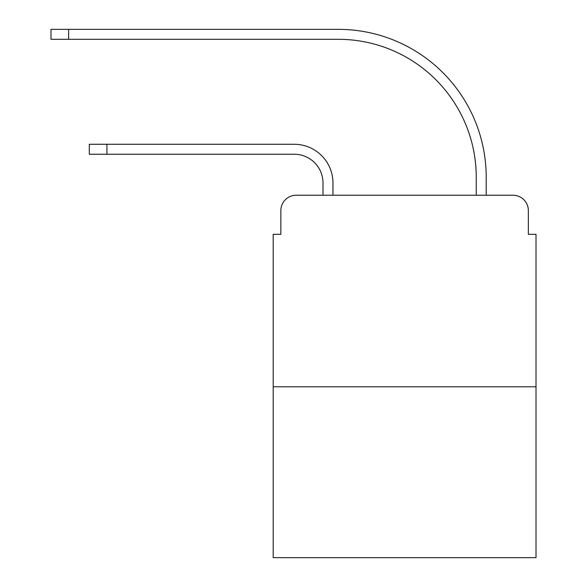 <?xml version="1.0" encoding="UTF-8"?>
<svg xmlns="http://www.w3.org/2000/svg" width="587" height="587" viewBox="0 0 587 587"><rect width="100%" height="100%" fill="white"/><g stroke="black" fill="none" stroke-linecap="round" stroke-linejoin="round"><path stroke-width="0.88" d="M280.857 210.557L280.857 234.308L280.857 210.557A15.321 15.321 0 0 1 296.178 195.236L322.997 195.236L322.997 182.975A28.734 28.734 0 0 0 294.263 154.242A28.734 28.734 0 0 1 322.997 182.975A28.734 28.734 0 0 0 294.263 154.242A28.734 28.734 0 0 1 322.997 182.975A28.734 28.734 0 0 0 294.263 154.242A28.734 28.734 0 0 1 322.997 182.975A28.734 28.734 0 0 0 294.263 154.242A28.734 28.734 0 0 1 322.997 182.975A28.734 28.734 0 0 0 294.263 154.242A28.734 28.734 0 0 1 322.997 182.975A28.734 28.734 0 0 0 294.263 154.242A28.734 28.734 0 0 1 322.997 182.975A28.734 28.734 0 0 0 294.263 154.242A28.734 28.734 0 0 1 322.997 182.975M536.004 386.789L273.197 386.789L273.197 557.65L536.004 557.65L536.004 234.308L528.344 234.308L528.344 210.557A15.321 15.321 0 0 0 513.016 195.236L296.178 195.236M273.197 386.789L273.197 234.308L280.857 234.308M332.961 195.236L332.961 182.975L332.961 195.236L332.961 182.975L332.961 195.236L332.961 182.975L332.961 195.236L332.961 182.975L332.961 195.236L332.961 182.975L332.961 195.236L332.961 182.975L332.961 195.236L332.961 182.975L332.961 195.236L344.833 195.236M464.361 195.236L476.24 195.236L476.24 177.23A137.916 137.916 0 0 0 338.325 39.314A137.916 137.916 0 0 1 476.24 177.23A137.916 137.916 0 0 0 338.325 39.314A137.916 137.916 0 0 1 476.24 177.23A137.916 137.916 0 0 0 338.325 39.314A137.916 137.916 0 0 1 476.24 177.23A137.916 137.916 0 0 0 338.325 39.314A137.916 137.916 0 0 1 476.24 177.23A137.916 137.916 0 0 0 338.325 39.314A137.916 137.916 0 0 1 476.24 177.23A137.916 137.916 0 0 0 338.325 39.314A137.916 137.916 0 0 1 476.24 177.23A137.916 137.916 0 0 0 338.325 39.314A137.916 137.916 0 0 1 476.24 177.23M486.205 195.236L486.205 177.23L486.205 195.236L486.205 177.23L486.205 195.236L486.205 177.23L486.205 195.236L486.205 177.23L486.205 195.236L486.205 177.23L486.205 195.236L486.205 177.23L486.205 195.236L486.205 177.23L486.205 195.236L513.016 195.236M528.344 234.308L528.344 210.557M89.305 154.242L89.305 144.285L106.929 144.285L106.929 154.242L89.305 154.242L294.263 154.242M332.961 182.975A38.691 38.691 0 0 0 294.263 144.285L106.929 144.285M50.996 29.35L68.62 29.35L68.62 39.314L50.996 39.314L50.996 29.35M486.205 177.23A147.88 147.88 0 0 0 338.325 29.35L68.62 29.35M68.62 39.314L338.325 39.314"/></g></svg>
